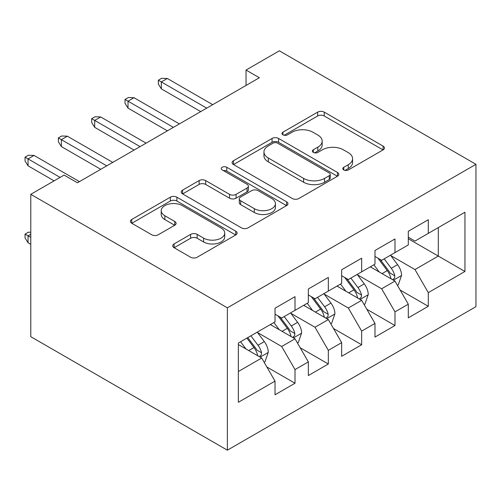 <?xml version="1.0" encoding="UTF-8"?>
<svg xmlns="http://www.w3.org/2000/svg" width="501" height="501" viewBox="0 0 501 501"><rect width="100%" height="100%" fill="white"/><g stroke="black" fill="none" stroke-linecap="round" stroke-linejoin="round"><path stroke-width="0.75" d="M343.761 169.952A3.238 1.866 0 0 0 348.339 169.952L383.09 149.887A4.628 2.668 0 0 0 384.442 147.995A4.628 2.668 0 0 0 383.09 146.11L324.216 112.118A4.628 2.668 0 0 0 317.678 112.118L282.927 132.183A3.238 1.866 0 0 0 281.975 133.504A3.238 1.866 0 0 0 282.927 134.825A3.238 1.866 0 0 0 287.505 134.825L292.002 132.233A14.798 8.548 0 0 1 312.931 132.233L317.841 135.063A14.798 8.548 0 0 1 322.174 141.107A14.798 8.548 0 0 1 317.841 147.15L313.344 149.743A3.238 1.866 0 0 0 312.392 151.064A3.238 1.866 0 0 0 313.344 152.385A3.238 1.866 0 0 0 317.922 152.385L322.419 149.793A14.798 8.548 0 0 1 343.348 149.793L348.258 152.623A14.798 8.548 0 0 1 352.591 158.667A14.798 8.548 0 0 1 348.258 164.71L343.761 167.303A3.238 1.866 0 0 0 342.809 168.624A3.238 1.866 0 0 0 343.761 169.952L343.761 167.303M174.091 243.924A4.628 2.668 0 0 0 172.739 245.809A4.628 2.668 0 0 0 174.091 247.701L190.612 257.238A4.628 2.668 0 0 0 197.15 257.238L235.746 234.956A4.628 2.668 0 0 0 237.098 233.065A4.628 2.668 0 0 0 235.746 231.18L176.872 197.187A4.628 2.668 0 0 0 170.334 197.187L131.738 219.469A4.628 2.668 0 0 0 130.385 221.361A4.628 2.668 0 0 0 131.738 223.246L151.69 234.762A4.628 2.668 0 0 0 158.228 234.762L174.749 225.231A4.628 2.668 0 0 0 176.101 223.34A4.628 2.668 0 0 0 174.749 221.455L164.854 215.743A12.375 7.146 0 0 1 161.228 210.689A12.375 7.146 0 0 1 168.868 204.089A12.375 7.146 0 0 1 182.351 205.635L221.11 228.011A12.375 7.146 0 0 1 224.73 233.065A12.375 7.146 0 0 1 217.096 239.666A12.375 7.146 0 0 1 203.613 238.119L197.15 234.387A4.628 2.668 0 0 0 190.612 234.387L174.091 243.924L174.091 247.701M30.78 194.325L227.373 307.827L227.373 450.186L30.78 336.685L30.78 194.325L64.103 175.087L77.43 182.784L259.361 77.743L246.035 70.052L246.035 85.439M246.035 70.052L279.358 50.814L475.95 164.315L227.373 307.827M292.327 198.509A4.628 2.668 0 0 0 298.872 198.509L337.461 176.227A4.628 2.668 0 0 0 338.82 174.342A4.628 2.668 0 0 0 337.461 172.45L278.594 138.464A4.628 2.668 0 0 0 272.049 138.464L233.453 160.746A4.628 2.668 0 0 0 232.101 162.631A4.628 2.668 0 0 0 233.453 164.522L292.327 198.509M223.465 170.647A3.238 1.866 0 0 1 226.753 171.104L226.753 167.259L286.603 201.815A4.628 2.668 0 0 1 287.956 203.7A4.628 2.668 0 0 1 286.603 205.592L248.008 227.874A4.628 2.668 0 0 1 241.469 227.874L182.596 193.881L182.596 190.104A4.628 2.668 0 0 0 181.243 191.996A4.628 2.668 0 0 0 182.596 193.881M182.596 190.104L199.116 180.573A4.628 2.668 0 0 1 205.654 180.573L229.533 194.357A4.628 2.668 0 0 0 236.071 194.357L247.031 188.032A4.628 2.668 0 0 0 248.383 186.14A4.628 2.668 0 0 0 247.031 184.255L222.175 169.902A3.238 1.866 0 0 1 221.223 168.58A3.238 1.866 0 0 1 223.221 166.852A3.238 1.866 0 0 1 226.753 167.259M227.373 450.186L475.95 306.675L475.95 164.315M408.309 238.764L438.3 256.08L438.3 227.604L464.953 212.217L428.299 233.378L428.299 219.72L408.309 231.262L408.309 244.92L394.982 252.617L394.982 238.958L374.986 250.5L374.986 264.159L361.659 271.855L361.659 258.197L341.663 269.738L341.663 283.397L328.337 291.094L328.337 277.435L308.347 288.977L308.347 302.635L295.014 310.332L295.014 296.667L275.024 308.215L275.024 321.874L238.37 343.035L238.37 402.284L275.024 381.123L261.697 358.04L238.37 344.575M464.953 212.217L464.953 271.467L428.299 292.634L414.972 269.544L390.811 255.598M400.142 290.035L428.299 306.293L428.299 292.634M428.299 306.293L408.309 317.834L408.309 304.176L394.982 311.866L381.649 288.783L357.495 274.836M366.826 309.274L394.982 325.525L394.982 311.866M394.982 325.525L374.986 337.073L374.986 323.414L361.659 331.105L348.333 308.021L324.172 294.074M333.503 328.512L361.659 344.763L361.659 331.105M361.659 344.763L341.663 356.305L341.663 342.646L328.337 350.343L315.01 327.259L290.849 313.313M300.18 347.75L328.337 364.002L328.337 350.343M328.337 364.002L308.347 375.543L308.347 361.885L295.014 369.581L281.687 346.498L257.533 332.551M266.864 366.982L295.014 383.24L295.014 369.581M295.014 383.24L275.024 394.782L275.024 381.123M275.024 314.177L281.687 318.022L295.014 310.332M238.37 371.504L261.697 358.04M308.347 294.939L315.01 298.784L328.337 291.094M281.687 346.498L295.014 338.801L270.358 324.567M308.347 361.885L295.014 338.801M341.663 275.7L348.333 279.552L361.659 271.855M315.01 327.259L328.337 319.563L303.681 305.328M341.663 342.646L328.337 319.563M374.986 256.462L381.649 260.313L394.982 252.617M348.333 308.021L361.659 300.324L337.004 286.09M374.986 323.414L361.659 300.324M408.309 237.224L414.972 241.075L428.299 233.378M381.649 288.783L394.982 281.086L370.32 266.851M408.309 304.176L394.982 281.086M414.972 269.544L438.3 256.08L464.953 271.467M345.051 170.403L348.258 168.555A14.798 8.548 0 0 0 352.591 162.512L352.591 158.667M322.174 141.107L322.174 144.952A14.798 8.548 0 0 1 317.841 150.995L314.634 152.843M383.027 149.918L324.216 115.969A4.628 2.668 0 0 0 317.678 115.969L284.217 135.283M337.405 176.264L278.594 142.309A4.628 2.668 0 0 0 272.049 142.309L233.516 164.553M329.289 175.663A3.238 1.866 0 0 0 330.234 174.342A3.238 1.866 0 0 0 329.289 173.02L277.61 143.18A3.238 1.866 0 0 0 273.032 143.18L268.285 145.923A14.798 8.548 0 0 0 263.952 151.96A14.798 8.548 0 0 0 268.285 158.003L303.612 178.4A14.798 8.548 0 0 0 324.542 178.4L329.289 175.663L329.289 179.508A3.238 1.866 0 0 0 330.234 178.187L330.234 174.342M263.952 151.96L263.952 155.811A14.798 8.548 0 0 0 268.285 161.854L268.285 158.003M329.289 179.508L324.542 182.245A14.798 8.548 0 0 1 303.612 182.245L268.285 161.854M182.658 193.918L199.116 184.418L199.116 180.573M248.383 186.14L248.383 189.992A4.628 2.668 0 0 1 247.031 191.877L236.071 198.202A4.628 2.668 0 0 1 229.533 198.202L205.654 184.418A4.628 2.668 0 0 0 199.116 184.418M226.753 171.104L286.541 205.629M254.308 208.66A12.375 7.146 0 0 0 267.791 210.207A12.375 7.146 0 0 0 275.431 203.606A12.375 7.146 0 0 0 271.805 198.559L258.147 190.674A4.628 2.668 0 0 0 251.608 190.674L240.649 196.999A4.628 2.668 0 0 0 239.296 198.884A4.628 2.668 0 0 0 240.649 200.776L254.308 208.66L254.308 212.505A12.375 7.146 0 0 0 267.791 214.052A12.375 7.146 0 0 0 275.431 207.458L275.431 203.606M239.296 198.884L239.296 202.736A4.628 2.668 0 0 0 240.649 204.621L240.649 200.776M254.308 212.505L240.649 204.621M224.73 233.065L224.73 236.91A12.375 7.146 0 0 1 217.096 243.511A12.375 7.146 0 0 1 203.613 241.964L197.15 238.238A4.628 2.668 0 0 0 190.612 238.238L174.154 247.738M161.228 210.689L161.228 214.534A12.375 7.146 0 0 0 164.854 219.588L164.854 215.743M174.686 225.262L164.854 219.588M235.683 234.988L176.872 201.033A4.628 2.668 0 0 0 170.334 201.033L131.801 223.283M397.443 285.357L398.245 284.9L401.577 275.281A12.487 7.208 -120 0 0 397.594 264.647L390.511 255.197M379.232 271.999L373.852 264.816M371.335 267.44L370.721 266.62M392.627 279.727L394.563 277.986L394.832 275.813A12.487 7.208 -120 0 0 391.262 268.298L384.179 258.848M380.14 259.437L388.882 271.11A6.363 3.67 60 0 1 390.041 273.045L394.832 275.813M377.942 258.172L387.26 270.609A12.487 7.208 60 0 1 390.836 278.118L391.087 278.844M206.719 108.141L161.335 81.939L161.335 88.865L158.335 84.055L158.335 80.21L161.335 81.939L167.328 78.475L212.712 104.678M161.335 88.865L200.719 111.604M158.335 80.21L161.666 78.281L167.328 78.475M364.127 304.595L364.922 304.138L368.254 294.513A12.487 7.208 -120 0 0 364.271 283.879L357.194 274.435M345.909 291.231L340.53 284.054M338.012 286.672L337.405 285.858M359.305 298.965L361.24 297.225L361.515 295.045A12.487 7.208 -120 0 0 357.939 287.536L350.863 278.086M346.817 278.675L355.566 290.348A6.363 3.67 60 0 1 356.718 292.277L361.515 295.045M344.625 277.41L353.938 289.847A12.487 7.208 60 0 1 357.514 297.356L357.77 298.076M330.804 323.834L331.606 323.37L334.931 313.751A12.487 7.208 -120 0 0 330.948 303.118L323.871 293.667M312.593 310.47L307.207 303.287M304.696 305.911L304.082 305.096M325.982 318.204L327.917 316.463L328.193 314.284A12.487 7.208 -120 0 0 324.617 306.775L317.54 297.325M313.501 297.913L322.243 309.587A6.363 3.67 60 0 1 323.395 311.516L328.193 314.284M311.303 296.648L320.621 309.086A12.487 7.208 60 0 1 324.191 316.594L324.448 317.315M173.396 127.379L128.012 101.177L128.012 108.103L125.012 103.294L125.012 99.442L128.012 101.177L134.011 97.714L179.396 123.916M128.012 108.103L167.397 130.842M125.012 99.442L128.344 97.52L134.011 97.714M140.073 146.618L94.689 120.415L94.689 127.342L91.689 122.532L91.689 118.681L94.689 120.415L100.688 116.952L146.073 143.154M94.689 127.342L134.074 150.081M91.689 118.681L95.027 116.758L100.688 116.952M297.481 343.072L298.283 342.609L301.615 332.99A12.487 7.208 -120 0 0 297.625 322.356L290.549 312.906M279.27 329.708L273.89 322.525M271.373 325.149L270.759 324.335M292.665 337.442L294.601 335.701L294.87 333.522A12.487 7.208 -120 0 0 291.294 326.013L284.217 316.563M280.178 317.152L288.92 328.825A6.363 3.67 60 0 1 290.079 330.754L294.87 333.522M277.98 315.887L287.298 328.324A12.487 7.208 60 0 1 290.874 335.833L291.125 336.553M264.165 362.311L264.96 361.847L268.292 352.228A12.487 7.208 -120 0 0 264.309 341.594L257.226 332.144M245.947 348.947L240.568 341.763M259.343 356.681L261.278 354.94L261.553 352.76A12.487 7.208 -120 0 0 257.977 345.252L250.895 335.802M247.77 337.605L255.598 348.063A6.363 3.67 60 0 1 256.756 349.992L261.553 352.76M246.899 338.112L253.976 347.556A12.487 7.208 60 0 1 257.552 355.071L257.802 355.791M30.78 234.261L28.05 235.839L28.05 242.766L30.78 244.344M28.05 242.766L25.05 237.956L25.05 234.111L30.78 237.418M25.05 234.111L28.382 232.188L30.78 232.27M106.751 165.856L61.372 139.654L61.372 146.58L58.373 141.77L58.373 137.919L61.372 139.654L67.366 136.191L112.75 162.393M61.372 146.58L100.757 169.319M58.373 137.919L61.704 135.996L67.366 136.191M60.101 177.398L28.05 158.892L28.05 165.812L25.05 161.003L25.05 157.157L28.05 158.892L34.049 155.429L79.427 181.631M28.05 165.812L54.108 180.861M25.05 157.157L28.382 155.235L34.049 155.429M348.258 168.555L348.258 164.71M313.344 152.385L313.344 149.743M317.841 150.995L317.841 147.15M282.927 134.825L282.927 132.183M317.678 115.969L317.678 112.118M324.216 115.969L324.216 112.118M383.09 149.887L383.09 146.11M233.453 164.522L233.453 160.746M272.049 142.309L272.049 138.464M278.594 142.309L278.594 138.464M337.461 176.227L337.461 172.45M303.612 182.245L303.612 178.4M324.542 182.245L324.542 178.4M205.654 184.418L205.654 180.573M229.533 198.202L229.533 194.357M236.071 198.202L236.071 194.357M247.031 191.877L247.031 188.032M286.603 205.592L286.603 201.815M190.612 238.238L190.612 234.387M197.15 238.238L197.15 234.387M203.613 241.964L203.613 238.119M174.749 225.231L174.749 221.455M131.738 223.246L131.738 219.469M170.334 201.033L170.334 197.187M176.872 201.033L176.872 197.187M235.746 234.956L235.746 231.18M393.417 280.184L401.495 275.519M391.262 268.298L397.594 264.647M382.044 273.621L387.26 270.609M360.094 299.423L368.172 294.757M357.939 287.536L364.271 283.879M348.721 292.86L353.938 289.847M326.771 318.661L334.85 313.995M324.617 306.775L330.948 303.118M315.405 312.098L320.621 309.086M293.448 337.899L301.533 333.234M291.294 326.013L297.625 322.356M282.082 331.33L287.298 328.324M260.132 357.138L268.21 352.472M257.977 345.252L264.309 341.594M248.759 350.568L253.976 347.556"/></g></svg>
